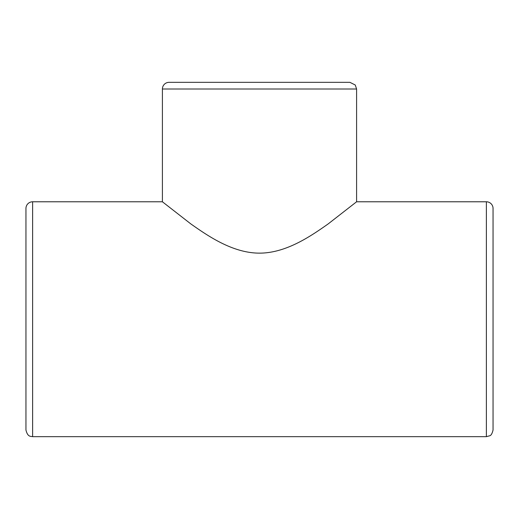 <?xml version="1.0" encoding="UTF-8"?>
<svg xmlns="http://www.w3.org/2000/svg" width="519" height="519" viewBox="0 0 519 519"><rect width="100%" height="100%" fill="white"/><g stroke="black" fill="none" stroke-linecap="round" stroke-linejoin="round"><path stroke-width="0.78" d="M32.626 201.781A6.676 6.676 0 0 0 25.95 208.45L25.95 429.992C27.695 437.251 30.744 436.194 32.626 436.667L32.626 201.781L162.408 201.781L162.408 89.008A6.676 6.676 0 0 1 169.084 82.333L349.916 82.333L355.256 84.999L356.592 89.008L356.592 201.781L486.374 201.781A6.676 6.676 0 0 1 493.05 208.45L493.05 429.992C492.207 433.534 491.084 435.467 489.683 435.785L486.374 436.667L32.626 436.667M356.592 201.781L328.151 223.936C311.173 235.86 286.378 253.129 259.5 253.142C232.622 253.129 207.827 235.86 190.849 223.936L162.408 201.781M486.374 201.781L486.374 436.667M162.408 89.008L356.592 89.008"/></g></svg>
